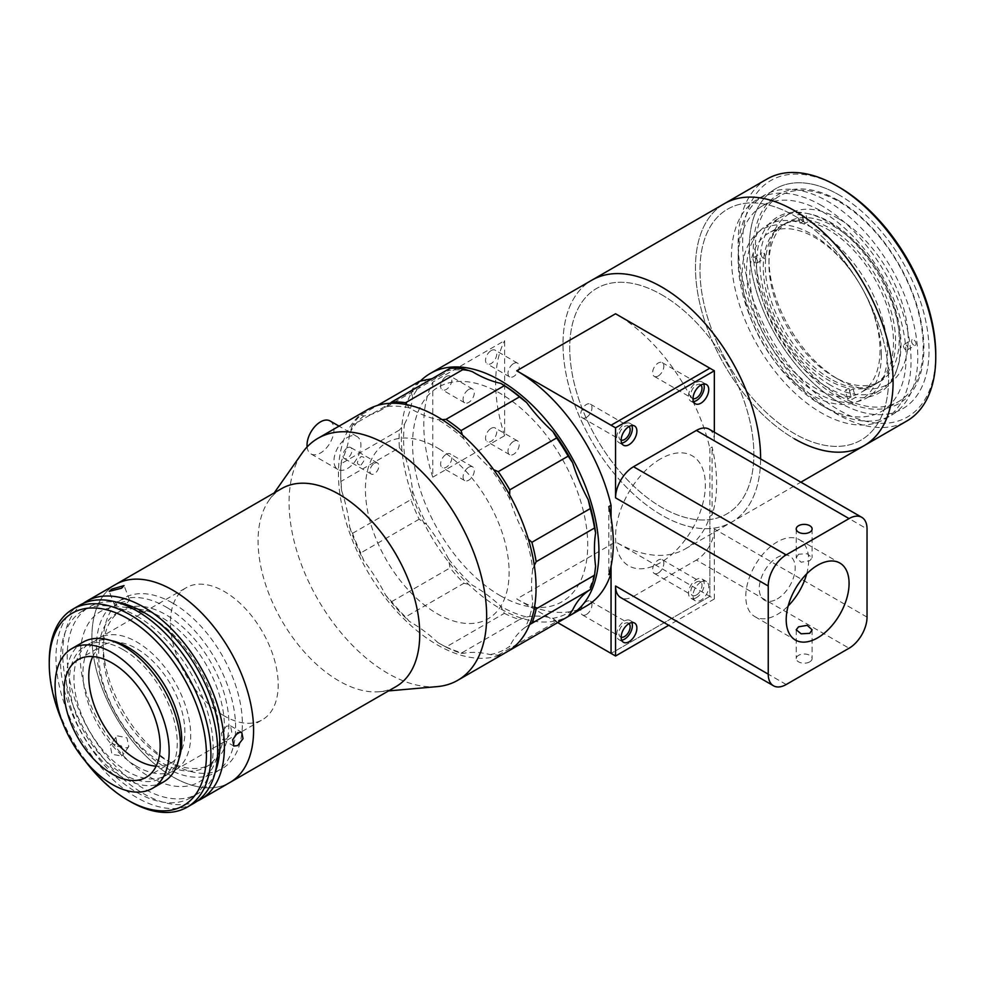 <?xml version="1.0" encoding="UTF-8"?>
<svg xmlns="http://www.w3.org/2000/svg" width="985" height="985" viewBox="0 0 985 985"><rect width="100%" height="100%" fill="white"/><g stroke="black" fill="none" stroke-linecap="round" stroke-linejoin="round"><path stroke-width="0.74" stroke-dasharray="4.92 3.69" d="M830.478 385.16A99.707 57.573 60 0 1 765.345 297.298A99.707 57.573 60 0 1 780.625 217.389A99.707 57.573 60 0 1 830.478 222.327A99.707 57.573 60 0 1 895.624 310.201A99.707 57.573 60 0 1 880.344 390.097A99.707 57.573 60 0 1 830.478 385.16M817.008 392.941A99.707 57.573 60 0 1 751.875 305.079A99.707 57.573 60 0 1 767.155 225.171A99.707 57.573 60 0 1 817.008 230.108A99.707 57.573 60 0 1 882.154 317.983A99.707 57.573 60 0 1 866.862 397.878A99.707 57.573 60 0 1 817.008 392.941M807.909 221.76L804.314 223.829A92.085 53.165 -120 0 0 800.103 223.201L803.698 221.12A92.085 53.165 -120 0 0 782.349 225.208A92.085 53.165 -120 0 0 767.327 295.796A92.085 53.165 -120 0 0 848.873 388.152L845.278 390.232A92.085 53.165 -120 0 0 849.489 390.86L853.084 388.792A92.085 53.165 -120 0 0 874.434 384.704A92.085 53.165 -120 0 0 889.467 314.116A92.085 53.165 -120 0 0 807.909 221.76L805.57 213.105A101.615 58.669 -120 0 1 895.784 315.065A101.615 58.669 -120 0 1 855.423 397.435L851.828 399.516A101.615 58.669 60 0 1 847.617 398.876L851.212 396.807L848.873 388.152M875.985 321.898A92.085 53.165 -120 0 0 768.879 232.977A92.085 53.165 -120 0 0 753.845 303.577A92.085 53.165 -120 0 0 860.964 392.486A92.085 53.165 -120 0 0 875.985 321.898M803.698 221.12L801.359 212.477A101.615 58.669 -120 0 0 761.011 294.847A101.615 58.669 -120 0 0 851.212 396.807M847.617 398.876L845.278 390.232M849.489 390.86L851.828 399.516M853.084 388.792L855.423 397.435M800.103 223.201L797.764 214.545A101.615 58.669 60 0 1 801.975 215.173L805.57 213.105M801.975 215.173L804.314 223.829M838.567 218.707A98.438 56.834 -120 0 0 768.953 258.895A98.438 56.834 -120 0 0 838.567 379.459L838.567 379.459A98.438 56.834 -120 0 0 908.17 339.271A98.438 56.834 -120 0 0 838.567 218.707M834.073 376.861L838.567 379.459L834.073 376.861A92.085 53.165 60 0 1 768.953 264.078A92.085 53.165 60 0 1 788.037 221.921A92.085 53.165 60 0 1 834.073 226.476A92.085 53.165 60 0 1 894.232 307.628A92.085 53.165 60 0 1 880.122 381.429A92.085 53.165 60 0 1 834.073 376.861M830.478 378.942A92.085 53.165 60 0 1 770.319 297.79A92.085 53.165 60 0 1 784.442 223.989A92.085 53.165 60 0 1 830.478 228.557A92.085 53.165 60 0 1 890.649 309.709A92.085 53.165 60 0 1 876.527 383.497A92.085 53.165 60 0 1 830.478 378.942M763.35 258.242A3.177 1.835 60 0 1 761.27 255.447A3.177 1.835 60 0 1 761.762 252.899A3.177 1.835 60 0 1 763.35 253.059A3.177 1.835 60 0 1 765.419 255.854A3.177 1.835 60 0 1 764.939 258.402A3.177 1.835 60 0 1 763.35 258.242M755.261 262.909A3.177 1.835 60 0 1 753.193 260.114A3.177 1.835 60 0 1 753.673 257.565A3.177 1.835 60 0 1 755.261 257.725A3.177 1.835 60 0 1 757.342 260.52A3.177 1.835 60 0 1 756.849 263.069A3.177 1.835 60 0 1 755.261 262.909M913.784 345.107A3.177 1.835 60 0 1 911.716 342.3A3.177 1.835 60 0 1 912.196 339.763A3.177 1.835 60 0 1 913.784 339.911A3.177 1.835 60 0 1 915.865 342.718A3.177 1.835 60 0 1 915.373 345.255A3.177 1.835 60 0 1 913.784 345.107M905.707 349.773A3.177 1.835 60 0 1 903.627 346.966A3.177 1.835 60 0 1 904.119 344.43A3.177 1.835 60 0 1 905.707 344.59A3.177 1.835 60 0 1 907.776 347.385A3.177 1.835 60 0 1 907.296 349.921A3.177 1.835 60 0 1 905.707 349.773M838.567 200.558A120.675 69.664 60 0 1 923.893 348.345A120.675 69.664 60 0 1 838.567 397.608A120.675 69.664 60 0 1 753.242 249.821A120.675 69.664 60 0 1 838.567 200.558M820.111 204.732A127.016 73.333 60 0 1 903.996 316.591A127.016 73.333 60 0 1 884.739 419.093A127.016 73.333 60 0 1 822.352 413.441A127.016 73.333 60 0 1 738.467 301.595A127.016 73.333 60 0 1 757.724 199.081A127.016 73.333 60 0 1 820.111 204.732M838.075 194.365A127.016 73.333 60 0 1 921.96 306.212A127.016 73.333 60 0 1 902.703 408.726A127.016 73.333 60 0 1 840.316 403.074A127.016 73.333 60 0 1 756.431 291.215A127.016 73.333 60 0 1 775.688 188.714A127.016 73.333 60 0 1 838.075 194.365M840.242 396.29A118.766 68.568 60 0 1 761.811 291.708A118.766 68.568 60 0 1 779.812 195.867A118.766 68.568 60 0 1 838.149 201.149A118.766 68.568 60 0 1 916.579 305.732A118.766 68.568 60 0 1 898.579 401.572A118.766 68.568 60 0 1 840.242 396.29M823.177 406.14A118.766 68.568 60 0 1 744.746 301.558A118.766 68.568 60 0 1 762.747 205.717A118.766 68.568 60 0 1 821.084 210.999A118.766 68.568 60 0 1 899.514 315.582A118.766 68.568 60 0 1 881.513 411.422A118.766 68.568 60 0 1 823.177 406.14M760.605 458.911A139.722 80.671 60 0 1 731.67 522.136A139.722 80.671 60 0 1 663.04 515.918A139.722 80.671 60 0 1 570.771 392.88A139.722 80.671 60 0 1 591.948 280.134A139.722 80.671 -120 0 0 570.524 392.092A139.722 80.671 -120 0 0 661.809 515.217A139.722 80.671 -120 0 0 731.67 522.136A139.722 80.671 -120 0 0 760.605 458.911M864.153 445.651A139.722 80.671 60 0 1 795.523 439.433A139.722 80.671 60 0 1 703.241 316.394A139.722 80.671 60 0 1 724.431 203.636A139.722 80.671 60 0 0 703.007 315.606A139.722 80.671 60 0 0 794.292 438.731M660.664 294.17A130.192 75.168 60 0 1 753.857 452.952A130.192 75.168 60 0 1 662.954 508.088A130.192 75.168 60 0 1 569.749 349.306A130.192 75.168 60 0 1 660.664 294.17M793.11 215.075A133.369 77.002 60 0 1 888.593 377.735A133.369 77.002 60 0 1 795.461 434.213A133.369 77.002 60 0 1 699.99 271.552A133.369 77.002 60 0 1 793.11 215.075M700.877 385.061A7.942 4.58 120 0 0 700.36 384.667A7.942 4.58 120 0 0 696.383 385.061A7.942 4.58 120 0 0 691.199 392.055A7.942 4.58 120 0 0 692.418 398.408A7.942 4.58 120 0 0 693.021 398.666M658.214 375.987A7.942 4.58 120 0 0 663.397 368.981A7.942 4.58 120 0 0 662.179 362.628A7.942 4.58 120 0 0 658.214 363.022A7.942 4.58 120 0 0 653.03 370.015A7.942 4.58 120 0 0 654.249 376.368A7.942 4.58 120 0 0 658.214 375.987M696.383 595.075A7.942 4.58 120 0 0 701.566 588.082A7.942 4.58 120 0 0 700.36 581.716A7.942 4.58 120 0 0 696.383 582.11A7.942 4.58 120 0 0 691.199 589.104A7.942 4.58 120 0 0 692.418 595.469A7.942 4.58 120 0 0 696.383 595.075M658.214 573.036A7.942 4.58 120 0 0 663.397 566.043A7.942 4.58 120 0 0 662.179 559.677A7.942 4.58 120 0 0 658.214 560.071A7.942 4.58 120 0 0 653.03 567.064A7.942 4.58 120 0 0 654.249 573.43A7.942 4.58 120 0 0 658.214 573.036M629.021 623.591A7.942 4.58 120 0 0 628.504 623.197A7.942 4.58 120 0 0 624.527 623.591A7.942 4.58 120 0 0 619.343 630.585A7.942 4.58 120 0 0 620.562 636.95A7.942 4.58 120 0 0 621.166 637.209M586.358 614.517A7.942 4.58 120 0 0 591.542 607.523A7.942 4.58 120 0 0 590.323 601.158A7.942 4.58 120 0 0 586.358 601.552A7.942 4.58 120 0 0 581.175 608.558A7.942 4.58 120 0 0 582.394 614.911A7.942 4.58 120 0 0 586.358 614.517M629.021 426.542A7.942 4.58 120 0 0 628.504 426.148A7.942 4.58 120 0 0 624.527 426.542A7.942 4.58 120 0 0 619.343 433.535A7.942 4.58 120 0 0 620.562 439.901A7.942 4.58 120 0 0 621.166 440.147M586.358 417.468A7.942 4.58 120 0 0 591.542 410.474A7.942 4.58 120 0 0 590.323 404.109A7.942 4.58 120 0 0 586.358 404.503A7.942 4.58 120 0 0 581.175 411.496A7.942 4.58 120 0 0 582.394 417.862A7.942 4.58 120 0 0 586.358 417.468M420.312 381.158A139.722 80.671 -120 0 0 412.062 495.32A139.722 80.671 -120 0 0 500.134 608.558A139.722 80.671 -120 0 0 568.21 616.45M586.617 605.886A139.722 80.671 60 0 1 516.756 598.966L615.551 541.922A139.722 80.671 -120 0 0 685.412 548.842A139.722 80.671 -120 0 0 709.853 516.288L712.106 514.995A139.722 80.671 -120 0 0 712.106 446.981L709.853 448.286A139.722 80.671 -120 0 0 615.551 313.759M491.158 350.574A7.942 4.58 -60 0 1 495.123 350.18A7.942 4.58 -60 0 1 496.341 356.545A7.942 4.58 -60 0 1 491.158 363.539A7.942 4.58 -60 0 1 487.181 363.933A7.942 4.58 -60 0 1 485.962 357.567A7.942 4.58 -60 0 1 491.158 350.574M513.604 363.539A7.942 4.58 -60 0 1 517.581 363.145A7.942 4.58 -60 0 1 518.799 369.51A7.942 4.58 -60 0 1 513.604 376.504A7.942 4.58 -60 0 1 509.639 376.898A7.942 4.58 -60 0 1 508.42 370.532A7.942 4.58 -60 0 1 513.604 363.539M446.242 376.504A7.942 4.58 -60 0 1 450.219 376.11A7.942 4.58 -60 0 1 451.425 382.463A7.942 4.58 -60 0 1 446.242 389.469A7.942 4.58 -60 0 1 442.277 389.863A7.942 4.58 -60 0 1 441.058 383.497A7.942 4.58 -60 0 1 446.242 376.504M468.7 389.469A7.942 4.58 -60 0 1 472.665 389.075A7.942 4.58 -60 0 1 473.883 395.428A7.942 4.58 -60 0 1 468.7 402.434A7.942 4.58 -60 0 1 464.723 402.816A7.942 4.58 -60 0 1 463.516 396.462A7.942 4.58 -60 0 1 468.7 389.469M446.242 454.282A7.942 4.58 -60 0 1 450.219 453.888A7.942 4.58 -60 0 1 451.425 460.254A7.942 4.58 -60 0 1 446.242 467.247A7.942 4.58 -60 0 1 442.277 467.641A7.942 4.58 -60 0 1 441.058 461.275A7.942 4.58 -60 0 1 446.242 454.282M468.7 467.247A7.942 4.58 -60 0 1 472.665 466.853A7.942 4.58 -60 0 1 473.883 473.219A7.942 4.58 -60 0 1 468.7 480.212A7.942 4.58 -60 0 1 464.723 480.606A7.942 4.58 -60 0 1 463.516 474.241A7.942 4.58 -60 0 1 468.7 467.247M491.158 428.352A7.942 4.58 -60 0 1 495.123 427.97A7.942 4.58 -60 0 1 496.341 434.323A7.942 4.58 -60 0 1 491.158 441.317A7.942 4.58 -60 0 1 487.181 441.711A7.942 4.58 -60 0 1 485.962 435.358A7.942 4.58 -60 0 1 491.158 428.352M513.604 441.317A7.942 4.58 -60 0 1 517.581 440.923A7.942 4.58 -60 0 1 518.799 447.288A7.942 4.58 -60 0 1 513.604 454.282A7.942 4.58 -60 0 1 509.639 454.676A7.942 4.58 -60 0 1 508.42 448.323A7.942 4.58 -60 0 1 513.604 441.317M500.134 595.593A123.851 71.499 -120 0 0 587.713 545.037A123.851 71.499 -120 0 0 500.134 393.347A123.851 71.499 -120 0 0 412.567 443.915A123.851 71.499 -120 0 0 500.134 595.593M661.809 294.823A130.192 75.168 60 0 1 753.87 454.282A130.192 75.168 60 0 1 661.809 507.435A130.192 75.168 60 0 1 569.749 347.976A130.192 75.168 60 0 1 661.809 294.823M709.853 448.286L709.853 596.368L615.551 541.922M432.772 477.183L504.628 435.69L504.628 340.638L432.772 382.131A139.722 80.671 -120 0 0 432.772 477.183L432.772 382.131M504.628 435.69A139.722 80.671 60 0 1 504.628 340.638M867.034 617.115L714.347 528.957L714.347 598.966L709.853 596.368L611.057 653.412L709.853 596.368L709.853 516.288M557.67 622.594L516.756 598.966M660.455 458.948A63.508 36.667 120 0 0 615.551 536.739A63.508 36.667 120 0 0 660.455 562.669A63.508 36.667 120 0 0 705.371 484.879A63.508 36.667 120 0 0 660.455 458.948M712.106 514.995L712.106 446.981M608.816 506.622L608.816 574.624M621.695 443.127A11.118 6.415 -60 0 1 618.974 442.647A11.118 6.415 -60 0 1 617.275 433.745A11.118 6.415 -60 0 1 624.527 423.944A11.118 6.415 -60 0 1 630.092 423.402A11.118 6.415 -60 0 1 631.865 425.52M693.551 401.634A11.118 6.415 -60 0 1 690.83 401.166A11.118 6.415 -60 0 1 689.131 392.252A11.118 6.415 -60 0 1 696.383 382.463A11.118 6.415 -60 0 1 701.948 381.909A11.118 6.415 -60 0 1 703.709 384.027M798.552 554.235L796.225 557.769L801.125 562.213L809.781 560.724L812.108 557.769L807.207 553.742L798.552 554.235M806.69 573.849A44.46 25.672 120 0 0 799.451 539.718A44.46 25.672 120 0 0 777.227 541.922A44.46 25.672 120 0 0 748.181 581.101A44.46 25.672 120 0 0 754.99 616.721A44.46 25.672 120 0 0 777.227 614.517A44.46 25.672 120 0 0 788.172 605.923M809.781 661.834A7.942 4.58 180 0 1 801.125 662.831A7.942 4.58 180 0 1 796.225 658.596A7.942 4.58 180 0 1 798.552 655.357A7.942 4.58 180 0 1 807.207 654.36A7.942 4.58 180 0 1 812.108 658.596A7.942 4.58 180 0 1 809.781 661.834M621.695 640.176A11.118 6.415 -60 0 1 618.974 639.708A11.118 6.415 -60 0 1 617.275 630.794A11.118 6.415 -60 0 1 624.527 621.006A11.118 6.415 -60 0 1 630.092 620.452A11.118 6.415 -60 0 1 631.865 622.569M696.383 597.673A11.118 6.415 -60 0 1 690.83 598.215A11.118 6.415 -60 0 1 689.131 589.313A11.118 6.415 -60 0 1 696.383 579.512A11.118 6.415 -60 0 1 701.948 578.971A11.118 6.415 -60 0 1 703.647 587.873A11.118 6.415 -60 0 1 696.383 597.673M700.877 582.11A11.118 6.415 120 0 0 693.612 591.899A11.118 6.415 120 0 0 695.324 600.813A11.118 6.415 120 0 0 700.877 600.259A11.118 6.415 120 0 0 708.141 590.471A11.118 6.415 120 0 0 706.43 581.556A11.118 6.415 120 0 0 700.877 582.11M777.227 598.966A25.401 14.664 120 0 0 795.191 567.852A25.401 14.664 120 0 0 777.227 557.473A25.401 14.664 120 0 0 759.263 588.587A25.401 14.664 120 0 0 777.227 598.966M714.347 598.966L668.741 625.303M714.347 528.957A25.401 14.664 -60 0 1 696.383 560.071L849.07 648.229M709.089 429.177A25.401 14.664 -60 0 1 714.347 440.8L867.034 528.957M714.347 432.206L714.347 440.8M611.057 566.104L611.057 517.741M786.202 684.526L633.515 596.368A25.401 14.664 -60 0 1 620.809 597.624M633.515 596.368L696.383 560.071M163.104 618.297A88.921 51.331 60 0 1 220.258 749.782A88.921 51.331 60 0 1 205.976 766.97A88.921 51.331 60 0 1 159.952 761.639A88.921 51.331 60 0 1 103.142 683.196A88.921 51.331 60 0 1 117.067 612.965A88.921 51.331 60 0 1 139.094 609.198A88.921 51.331 60 0 1 163.104 618.297M167.585 615.711A88.921 51.331 60 0 1 224.395 694.142A88.921 51.331 60 0 1 210.47 764.385A88.921 51.331 60 0 1 164.433 759.041A88.921 51.331 60 0 1 107.624 680.61A88.921 51.331 60 0 1 121.561 610.368A88.921 51.331 60 0 1 167.585 615.711M151.604 617.361A98.438 56.834 60 0 1 214.878 762.932A98.438 56.834 60 0 1 148.107 776.045A98.438 56.834 60 0 1 81.25 670.687A98.438 56.834 60 0 1 125.021 607.277A98.438 56.834 60 0 1 151.604 617.361M167.758 608.028A98.438 56.834 60 0 1 235.6 729.565A98.438 56.834 60 0 1 164.273 766.724A98.438 56.834 60 0 1 96.431 645.187A98.438 56.834 60 0 1 167.758 608.028M222.955 715.147A76.214 44.005 60 0 1 174.259 647.921A76.214 44.005 60 0 1 186.202 587.725A76.214 44.005 60 0 1 225.651 592.293A76.214 44.005 60 0 1 274.347 659.519A76.214 44.005 60 0 1 262.416 719.727A76.214 44.005 60 0 1 222.955 715.147M135.474 765.653A76.214 44.005 60 0 1 86.779 698.427A76.214 44.005 60 0 1 98.722 638.231A76.214 44.005 60 0 1 138.171 642.799A76.214 44.005 60 0 1 186.867 710.025A76.214 44.005 60 0 1 174.924 770.233A76.214 44.005 60 0 1 135.474 765.653M229.911 782.496A114.322 66.007 60 0 1 170.725 775.626A114.322 66.007 60 0 1 97.687 674.787A114.322 66.007 60 0 1 115.59 584.487A114.322 66.007 60 0 0 98.069 676.092A114.322 66.007 60 0 0 172.744 776.833A114.322 66.007 60 0 0 229.911 782.496M396.068 686.557A114.322 66.007 60 0 1 379.287 691.729A114.322 66.007 60 0 1 336.882 679.699A114.322 66.007 60 0 1 268.88 500.503A114.322 66.007 60 0 1 281.747 488.548M437.205 686.619A139.722 80.671 60 0 1 385.381 671.905A139.722 80.671 60 0 1 302.26 452.903M507.127 651.774A139.722 80.671 60 0 1 434.791 643.39A139.722 80.671 60 0 1 345.513 520.142A139.722 80.671 60 0 1 367.405 409.772M439.064 448.864A101.615 58.669 60 0 1 509.097 574.329A101.615 58.669 60 0 1 435.456 612.682A101.615 58.669 60 0 1 365.435 487.218A101.615 58.669 60 0 1 439.064 448.864M767.093 179.011A139.722 80.671 -120 0 0 745.67 290.969A139.722 80.671 -120 0 0 836.954 414.094A139.722 80.671 -120 0 0 906.816 421.014M935.75 354.465A136.546 78.837 60 0 1 839.195 410.203A136.546 78.837 60 0 1 742.641 242.975A136.546 78.837 60 0 1 839.195 187.224M839.195 402.434A127.016 73.333 60 0 1 756.209 290.501A127.016 73.333 60 0 1 775.688 188.714A127.016 73.333 60 0 1 839.195 195.005A127.016 73.333 60 0 1 922.182 306.938A127.016 73.333 60 0 1 902.703 408.726A127.016 73.333 60 0 1 839.195 402.434M827.966 408.91A127.016 73.333 60 0 1 744.992 296.977A127.016 73.333 60 0 1 764.458 195.19A127.016 73.333 60 0 1 827.966 201.482A127.016 73.333 60 0 1 910.953 313.415A127.016 73.333 60 0 1 891.474 415.202A127.016 73.333 60 0 1 827.966 408.91M794.292 215.752A133.369 77.002 60 0 1 888.593 379.09A133.369 77.002 60 0 1 794.292 433.548A133.369 77.002 60 0 1 699.978 270.198A133.369 77.002 60 0 1 794.292 215.752M881.341 354.76A98.438 56.834 60 0 1 811.726 394.948A98.438 56.834 60 0 1 742.124 274.384A98.438 56.834 60 0 1 842.618 260.385A98.438 56.834 60 0 1 874.114 314.917A98.438 56.834 60 0 1 881.341 354.76M226.415 739.107L231.795 732.224L230.49 725.81L226.415 726.142L221.416 733.246L222.561 739.563L226.415 739.107M197.246 801.113A114.322 66.007 60 0 1 143.564 793.676A114.322 66.007 60 0 1 69.824 696.013A114.322 66.007 60 0 1 83.134 603.448M127.2 602.721L129.663 600.087L117.474 603.583L114.863 605.837L127.2 602.721M121.574 755.975L123.199 754.51L121.303 745.817L111.847 743.872L110.209 745.374L111.933 754.301L121.574 755.975M117.474 735.869L126.905 737.827L128.826 746.495L127.2 747.96L117.56 746.322L115.836 737.371L117.474 735.869M136.816 616.068A107.968 62.338 60 0 1 207.355 711.219A107.968 62.338 60 0 1 190.807 797.727A107.968 62.338 60 0 1 136.816 792.383A107.968 62.338 60 0 1 66.291 697.245A107.968 62.338 60 0 1 82.838 610.725A107.968 62.338 60 0 1 136.816 616.068M215.309 771.895A107.968 62.338 60 0 1 197.542 793.848A107.968 62.338 60 0 1 143.564 788.492A107.968 62.338 60 0 1 73.025 693.354A107.968 62.338 60 0 1 89.573 606.834A107.968 62.338 60 0 1 117.474 602.426M193.983 803.231A114.322 66.007 60 0 1 136.816 797.567A114.322 66.007 60 0 1 62.141 696.826A114.322 66.007 60 0 1 79.662 605.221M123.347 649.78A76.214 44.005 60 0 1 173.138 716.945A76.214 44.005 60 0 1 161.454 778.015A76.214 44.005 60 0 1 123.347 774.235A76.214 44.005 60 0 1 73.567 707.07A76.214 44.005 60 0 1 85.239 646A76.214 44.005 60 0 1 123.347 649.78M179.024 758.425A76.214 44.005 60 0 1 165.948 775.417A76.214 44.005 60 0 1 127.841 771.637A76.214 44.005 60 0 1 78.049 704.484A76.214 44.005 60 0 1 89.733 643.414A76.214 44.005 60 0 1 110.985 640.582M61.932 720.798A111.145 64.173 -120 0 0 85.03 760.802M130.082 801.458A114.322 66.007 60 0 1 49.25 661.452M172.744 603.115A98.438 56.834 60 0 1 242.359 723.679A98.438 56.834 60 0 1 172.744 763.867A98.438 56.834 60 0 1 103.142 643.303A98.438 56.834 60 0 1 172.744 603.115M92.824 656.527A67.953 39.24 60 0 1 102.846 645.372A67.953 39.24 60 0 1 136.816 648.746A67.953 39.24 60 0 1 181.215 708.621A67.953 39.24 60 0 1 170.799 763.079A67.953 39.24 60 0 1 156.123 766.182M163.682 781.856A80.659 46.566 60 0 1 123.347 777.867A80.659 46.566 60 0 1 70.661 706.787A80.659 46.566 60 0 1 83.023 642.158M406.805 404.663L409.415 407.938A127.016 73.333 -120 0 0 411.053 408.91A127.016 73.333 -120 0 0 437.943 419.672L442.13 419.635M529.635 624.576L525.374 627.248A136.546 78.837 -120 0 0 532.737 602.537L534.633 606.329M504.357 613.347A139.722 80.671 -120 0 0 519.464 619.553L461.079 653.264A139.722 80.671 60 0 1 445.971 647.046L504.357 613.347L500.811 606.354A127.016 73.333 -120 0 0 472.283 585.139A136.546 78.837 60 0 1 448.507 558.877L450.034 567.939A139.722 80.671 -120 0 0 463.91 583.28L405.524 616.979A139.722 80.671 60 0 1 391.648 601.65L385.627 595.174A127.016 73.333 -120 0 0 363.847 560.81L360.769 552.917A139.722 80.671 60 0 1 352.519 533.341L349.712 527.258A127.016 73.333 -120 0 0 341.598 490.629L341.007 481.419A139.722 80.671 60 0 1 340.712 472.431A139.722 80.671 60 0 1 341.007 463.8L399.381 430.088A139.722 80.671 -120 0 0 399.381 447.707L341.007 481.419M519.464 619.553L526.679 616.992A136.546 78.837 60 0 1 500.811 606.354M450.034 368.328L448.507 370.446A136.546 78.837 60 0 1 472.283 371.64M534.313 565.464L532.737 569.256A136.546 78.837 -120 0 0 525.374 536.037L528.317 539.078M509.639 494.913L509.787 499.038A127.016 73.333 -120 0 0 525.374 536.037M509.787 499.038A136.546 78.837 -120 0 0 490.037 467.875L493.694 469.71M462.347 434.914L463.812 438.904A127.016 73.333 -120 0 0 490.037 467.875M463.812 438.904A136.546 78.837 -120 0 0 437.943 419.672M409.415 407.938A136.546 78.837 -120 0 0 385.627 406.756L390.122 403.296M419.142 381.404A139.722 80.671 -120 0 0 410.893 391.464L352.519 425.163A139.722 80.671 60 0 1 360.769 415.104L377.587 405.389M410.893 391.464L412.592 396.906A136.546 78.837 60 0 1 426.727 379.668M432.28 378.585A127.016 73.333 -120 0 0 443.065 374.177A127.016 73.333 -120 0 0 448.507 370.446M360.769 415.104L363.847 415.965A127.016 73.333 -120 0 0 380.198 410.486A127.016 73.333 -120 0 0 385.627 406.756M363.847 415.965A136.546 78.837 -120 0 0 349.712 433.203L352.519 425.163M360.978 464.957C365.546 459.478 365.546 456.708 360.978 456.658C356.274 462.051 356.274 464.821 360.978 464.957M399.381 447.707L404.466 454.331A136.546 78.837 60 0 1 404.466 424.153L399.381 430.088M404.466 424.153A127.016 73.333 -120 0 0 412.592 396.906M341.007 463.8L341.598 460.451A127.016 73.333 -120 0 0 349.712 433.203M341.598 460.451A136.546 78.837 -120 0 0 340.712 475.029A136.546 78.837 -120 0 0 341.598 490.629M352.519 533.341L410.893 499.629A139.722 80.671 -120 0 0 419.142 519.218L426.727 524.5A136.546 78.837 60 0 1 412.592 490.961A127.016 73.333 -120 0 0 404.466 454.331M412.592 490.961L410.893 499.629M349.712 527.258A136.546 78.837 -120 0 0 363.847 560.81M419.142 519.218L360.769 552.917M391.648 601.65L450.034 567.939M448.507 558.877A127.016 73.333 -120 0 0 426.727 524.5M385.627 595.174A136.546 78.837 -120 0 0 409.415 621.449L405.524 616.979M463.91 583.28L472.283 585.139M445.971 647.046L437.943 642.651A127.016 73.333 -120 0 0 409.415 621.449M437.943 642.651A136.546 78.837 -120 0 0 463.812 653.289L461.079 653.264M572.654 609.949A136.546 78.837 60 0 1 552.905 618.309A127.016 73.333 -120 0 0 526.679 616.992M508.235 651.11A139.722 80.671 60 0 1 498.25 655.124L490.037 654.606A127.016 73.333 -120 0 0 463.812 653.289M498.25 655.124L556.636 621.412A139.722 80.671 -120 0 0 567.754 616.77M552.905 618.309L556.636 621.412M490.037 654.606A136.546 78.837 -120 0 0 509.787 646.246L509.774 650.235M525.374 627.248A127.016 73.333 -120 0 0 509.787 646.246M589.399 590.089L590.249 589.596M595.605 566.24A136.546 78.837 60 0 1 588.242 590.938M532.737 569.256A127.016 73.333 -120 0 0 532.737 602.537M374.386 463.356A6.353 3.669 -60 0 1 377.563 463.048A6.353 3.669 -60 0 1 378.535 468.134A6.353 3.669 -60 0 1 374.386 473.736A6.353 3.669 -60 0 1 371.21 474.044A6.353 3.669 -60 0 1 370.237 468.958A6.353 3.669 -60 0 1 374.386 463.356M347.446 447.806A6.353 3.669 -60 0 1 350.623 447.486A6.353 3.669 -60 0 1 351.596 452.583A6.353 3.669 -60 0 1 347.446 458.173A6.353 3.669 -60 0 1 344.27 458.493A6.353 3.669 -60 0 1 343.297 453.395A6.353 3.669 -60 0 1 347.446 447.806M347.446 437.426A19.047 10.995 -60 0 1 356.976 436.49A19.047 10.995 -60 0 1 359.894 451.758A19.047 10.995 -60 0 1 347.446 468.54A19.047 10.995 -60 0 1 337.917 469.488A19.047 10.995 -60 0 1 334.998 454.22A19.047 10.995 -60 0 1 347.446 437.426M330.024 420.927A19.047 10.995 -60 0 1 332.942 436.195A19.047 10.995 -60 0 1 320.494 452.989A19.047 10.995 -60 0 1 310.977 453.937A19.047 10.995 -60 0 1 307.111 446.931M767.155 225.171L780.625 217.389M866.862 397.878L880.344 390.097M782.349 225.208L768.879 232.977M874.434 384.704L860.964 392.486M768.953 264.078L768.953 258.895M784.442 223.989L788.037 221.921M753.673 257.565L761.762 252.899M904.119 344.43L912.196 339.763M907.296 349.921L915.373 345.255M756.849 263.069L764.939 258.402M876.527 383.497L880.122 381.429M884.739 419.093L891.474 415.202M762.747 205.717L779.812 195.867M881.513 411.422L898.579 401.572M757.724 199.081L764.458 195.19M685.412 548.842L800.891 482.17M662.179 362.628L700.36 384.667M662.179 559.677L700.36 581.716M590.323 601.158L628.504 623.197M590.323 404.109L628.504 426.148M517.581 363.145L495.123 350.18M472.665 389.075L450.219 376.11M472.665 466.853L450.219 453.888M517.581 440.923L495.123 427.97M509.639 454.676L487.181 441.711M464.723 480.606L442.277 467.641M464.723 402.816L442.277 389.863M509.639 376.898L487.181 363.933M582.394 417.862L620.562 439.901M582.394 614.911L620.562 636.95M654.249 573.43L692.418 595.469M654.249 376.368L692.418 398.408M623.468 445.245L618.974 442.647M695.324 403.752L690.83 401.166M796.225 528.957L796.225 557.769M754.99 616.721L795.412 640.053M796.225 629.784L796.225 658.596M623.468 642.294L618.974 639.708M695.324 600.813L690.83 598.215M706.43 581.556L701.948 578.971M634.574 623.049L630.092 620.452M812.108 629.784L812.108 658.596M799.451 539.718L839.873 563.051M812.108 528.957L812.108 557.769M706.43 384.507L701.948 381.909M634.574 425.988L630.092 423.402M205.976 766.97L210.47 764.385M220.258 749.782L214.878 762.932M139.094 609.198L125.021 607.277M117.067 612.965L121.561 610.368M98.722 638.231L186.202 587.725M174.924 770.233L262.416 719.727M379.287 691.729L388.521 690.916M268.88 500.503L274.212 492.906M874.114 314.917A164.594 164.594 0 0 0 842.618 260.385M230.49 725.81L241.744 732.298M129.663 600.087L124.048 585.607M128.826 746.495L123.199 754.51M190.807 797.727L197.542 793.848M161.454 778.015L165.948 775.417M85.239 646L89.733 643.414M82.838 610.725L89.573 606.834M115.836 737.371L110.209 745.374M114.863 605.837L109.249 591.345M222.561 739.563L233.802 746.051M78.147 659.642L102.846 645.372M146.1 777.337L170.799 763.079M443.065 374.177L380.198 410.486M340.712 475.029L340.712 472.431M589.843 589.818L530.324 624.17M377.563 463.048L350.623 447.486M371.21 474.044L344.27 458.493M356.976 436.49L339.049 426.136M337.917 469.488L310.977 453.937"/><path stroke-width="1.48" d="M660.578 286.352A139.722 80.671 60 0 1 760.605 458.911A139.722 80.671 -120 0 0 661.809 287.054A139.722 80.671 -120 0 0 591.948 280.134A139.722 80.671 60 0 1 660.578 286.352M568.21 616.45A139.722 80.671 -120 0 0 569.995 615.477A139.722 80.671 -120 0 0 591.419 503.52A139.722 80.671 -120 0 0 500.134 380.395A139.722 80.671 -120 0 0 430.273 373.463L724.431 203.636A139.722 80.671 60 0 1 793.06 209.854A139.722 80.671 60 0 1 885.33 332.893A139.722 80.671 60 0 1 864.153 445.651A139.722 80.671 60 0 1 794.292 438.731M693.021 398.666A7.942 4.58 120 0 0 696.383 398.014A7.942 4.58 120 0 0 701.406 391.537A7.942 4.58 120 0 0 700.877 385.061A11.118 6.415 120 0 0 693.612 394.85A11.118 6.415 120 0 0 695.324 403.752A11.118 6.415 120 0 0 700.877 403.21A11.118 6.415 120 0 0 708.141 393.409A11.118 6.415 120 0 0 706.43 384.507A11.118 6.415 120 0 0 700.877 385.061M621.166 637.209A7.942 4.58 120 0 0 624.527 636.556A7.942 4.58 120 0 0 629.55 630.08A7.942 4.58 120 0 0 629.021 623.591A11.118 6.415 120 0 0 621.757 633.392A11.118 6.415 120 0 0 623.468 642.294A11.118 6.415 120 0 0 629.021 641.74A11.118 6.415 120 0 0 636.285 631.951A11.118 6.415 120 0 0 634.574 623.049A11.118 6.415 120 0 0 629.021 623.591M621.166 440.147A7.942 4.58 120 0 0 624.527 439.507A7.942 4.58 120 0 0 629.55 433.018A7.942 4.58 120 0 0 629.021 426.542A11.118 6.415 120 0 0 621.757 436.33A11.118 6.415 120 0 0 623.468 445.245A11.118 6.415 120 0 0 629.021 444.691A11.118 6.415 120 0 0 636.285 434.902A11.118 6.415 120 0 0 634.574 425.988A11.118 6.415 120 0 0 629.021 426.542M668.741 625.303L615.551 656.01L615.551 586.001L768.238 674.159L768.238 586.001L615.551 497.844L615.551 427.835L714.347 370.791L709.853 368.205L611.057 425.249L516.756 370.791A139.722 80.671 60 0 1 611.057 505.33L608.816 506.622A139.722 80.671 60 0 1 608.816 574.624L611.057 573.332A139.722 80.671 60 0 1 586.617 605.886L569.995 615.477M430.273 373.463A139.722 80.671 -120 0 0 420.312 381.158M615.551 427.835L611.057 425.249L709.853 368.205L615.551 313.759L516.756 370.791M611.057 517.741L611.057 505.33M611.057 573.332L611.057 653.412L557.67 622.594M631.865 425.52A11.118 6.415 -60 0 1 624.527 442.093A11.118 6.415 -60 0 1 621.695 443.127M703.709 384.027A11.118 6.415 -60 0 1 696.383 400.612A11.118 6.415 -60 0 1 693.551 401.634M809.781 532.196A7.942 4.58 180 0 1 801.125 533.193A7.942 4.58 180 0 1 796.225 528.957A7.942 4.58 180 0 1 798.552 525.719A7.942 4.58 180 0 1 807.207 524.722A7.942 4.58 180 0 1 812.108 528.957A7.942 4.58 180 0 1 809.781 532.196M809.781 633.318L801.137 633.811L796.225 629.784L798.552 626.829L807.195 625.34L812.108 629.784L809.781 633.318M817.636 565.255A44.46 25.672 120 0 0 788.591 604.433A44.46 25.672 120 0 0 795.412 640.053A44.46 25.672 120 0 0 817.636 637.849A44.46 25.672 120 0 0 846.681 598.683A44.46 25.672 120 0 0 839.873 563.051A44.46 25.672 120 0 0 817.636 565.255M631.865 622.569A11.118 6.415 -60 0 1 624.527 639.154A11.118 6.415 -60 0 1 621.695 640.176M788.172 605.923A44.46 25.672 120 0 0 806.69 573.849M615.551 656.01L611.057 653.412L611.057 566.104M768.238 674.159A25.401 14.664 120 0 0 773.496 685.782A25.401 14.664 120 0 0 786.202 684.526L849.07 648.229A25.401 14.664 120 0 0 867.034 617.115L867.034 528.957A25.401 14.664 120 0 0 861.776 517.322A25.401 14.664 120 0 0 849.07 518.59L696.383 430.433A25.401 14.664 -60 0 1 709.089 429.177L861.776 517.322M714.347 370.791L714.347 432.206M615.551 497.844A25.401 14.664 -60 0 1 633.515 466.73L786.202 554.887A25.401 14.664 120 0 0 768.238 586.001M786.202 554.887L849.07 518.59M773.496 685.782L620.809 597.624A25.401 14.664 -60 0 1 615.551 586.001M696.383 430.433L633.515 466.73M174.776 591.345A114.322 66.007 60 0 1 247.814 692.184A114.322 66.007 60 0 1 229.911 782.496L396.068 686.557A114.322 66.007 60 0 0 413.971 596.257A114.322 66.007 60 0 0 340.933 495.406A114.322 66.007 60 0 0 281.747 488.548L115.59 584.487A114.322 66.007 60 0 1 174.776 591.345M274.212 492.906L302.26 452.903A139.722 80.671 60 0 1 318.007 438.288A139.722 80.671 60 0 1 390.343 446.673A139.722 80.671 60 0 1 479.609 569.933A139.722 80.671 60 0 1 457.729 680.303A139.722 80.671 60 0 1 437.205 686.619L388.521 690.916M318.007 438.288L367.405 409.772A139.722 80.671 60 0 1 439.741 418.157A139.722 80.671 60 0 1 529.007 541.405A139.722 80.671 60 0 1 507.127 651.774L457.729 680.303M794.292 210.556A139.722 80.671 60 0 1 885.564 333.681A139.722 80.671 60 0 1 864.153 445.651L906.816 421.014A139.722 80.671 -120 0 0 935.75 357.05A139.722 80.671 -120 0 0 836.954 185.931L836.954 185.931A139.722 80.671 -120 0 0 767.093 179.011L724.431 203.636A139.722 80.671 60 0 1 794.292 210.556M839.195 187.224L836.954 185.931L839.195 187.224A136.546 78.837 60 0 1 935.75 354.465L935.75 357.05M237.668 732.643L241.744 732.298L243.024 738.701L237.668 745.596L233.802 746.051L232.657 739.735L237.668 732.643M83.134 603.448A114.322 66.007 60 0 1 86.397 601.342A114.322 66.007 60 0 1 143.564 606.994A114.322 66.007 60 0 1 218.239 707.735A114.322 66.007 60 0 1 200.718 799.34A114.322 66.007 60 0 1 197.246 801.113M86.397 601.342L115.59 584.487A114.322 66.007 60 0 1 172.744 590.15A114.322 66.007 60 0 1 247.432 690.879A114.322 66.007 60 0 1 229.911 782.496L200.718 799.34M111.847 589.079L124.048 585.607L121.574 588.205L109.249 591.345L111.847 589.079M117.474 602.426A107.968 62.338 60 0 1 143.564 612.19A107.968 62.338 60 0 1 215.309 771.895M49.25 664.038L49.25 661.452A114.322 66.007 60 0 1 72.927 609.112A114.322 66.007 60 0 1 130.082 614.775A114.322 66.007 60 0 1 204.769 715.516A114.322 66.007 60 0 1 187.249 807.121A114.322 66.007 60 0 1 130.082 801.458L127.841 800.165A111.145 64.173 -120 0 0 206.431 754.793A111.145 64.173 -120 0 0 127.841 618.666A111.145 64.173 -120 0 0 49.25 664.038A111.145 64.173 -120 0 0 61.932 720.798M72.927 609.112L79.662 605.221A114.322 66.007 60 0 1 136.816 610.885A114.322 66.007 60 0 1 211.504 711.626A114.322 66.007 60 0 1 193.983 803.231L187.249 807.121M110.985 640.582A76.214 44.005 60 0 1 127.841 647.182A76.214 44.005 60 0 1 179.024 758.425M85.03 760.802A111.145 64.173 -120 0 0 127.841 800.165L130.082 801.458M156.123 766.182A67.953 39.24 60 0 1 136.816 759.718A67.953 39.24 60 0 1 92.824 656.527M112.118 773.976A67.953 39.24 60 0 1 67.731 714.088A67.953 39.24 60 0 1 78.147 659.642A67.953 39.24 60 0 1 112.118 663.004A67.953 39.24 60 0 1 156.517 722.891A67.953 39.24 60 0 1 146.1 777.337A67.953 39.24 60 0 1 112.118 773.976M112.118 652.636A80.659 46.566 60 0 1 164.815 723.704A80.659 46.566 60 0 1 152.453 788.345A80.659 46.566 60 0 1 112.118 784.343A80.659 46.566 60 0 1 59.432 713.275A80.659 46.566 60 0 1 71.794 648.635A80.659 46.566 60 0 1 112.118 652.636M71.794 648.635L83.023 642.158A80.659 46.566 60 0 1 123.347 646.148A80.659 46.566 60 0 1 176.044 717.228A80.659 46.566 60 0 1 163.682 781.856L152.453 788.345M504.357 385.664L445.971 419.376A139.722 80.671 60 0 1 461.079 430.593L519.464 396.893A139.722 80.671 -120 0 0 504.357 385.664L500.811 383.374A136.546 78.837 60 0 1 526.679 402.606A127.016 73.333 -120 0 0 552.905 431.578A136.546 78.837 60 0 1 572.654 462.741L568.16 456.141A139.722 80.671 -120 0 0 556.636 437.956L498.25 471.655A139.722 80.671 60 0 1 509.774 489.853L568.16 456.141M442.13 419.635L445.971 419.376M463.91 369.03A139.722 80.671 -120 0 0 450.034 368.328L391.648 402.04A139.722 80.671 60 0 1 405.524 402.73L463.91 369.03L472.283 371.64A127.016 73.333 -120 0 0 473.933 372.613A127.016 73.333 -120 0 0 500.811 383.374M534.633 606.329L536.172 608.878A139.722 80.671 60 0 1 531.875 623.296L529.635 624.576M531.875 623.296L590.249 589.596A139.722 80.671 -120 0 0 594.558 575.166L536.172 608.878M590.249 508.605L588.242 499.74A136.546 78.837 60 0 1 595.605 532.947L594.558 527.985A139.722 80.671 -120 0 0 590.249 508.605L531.875 542.304A139.722 80.671 60 0 1 536.172 561.684L594.558 527.985M528.317 539.078L531.875 542.304M536.172 561.684L534.313 565.464M556.636 437.956L552.905 431.578M572.654 462.741A127.016 73.333 -120 0 0 588.242 499.74M509.774 489.853L509.639 494.913M493.694 469.71L498.25 471.655M461.079 430.593L462.347 434.914M526.679 402.606L519.464 396.893M405.524 402.73L406.805 404.663M390.122 403.296L391.648 402.04M377.587 405.389L419.142 381.404L426.727 379.668A127.016 73.333 -120 0 0 432.28 378.585M509.762 650.137L509.774 650.235A139.722 80.671 60 0 1 509.368 650.482A139.722 80.671 60 0 1 508.235 651.11M509.368 650.482L567.754 616.77A139.722 80.671 -120 0 0 568.16 616.536L509.774 650.235M568.16 616.536L572.654 609.949A127.016 73.333 -120 0 1 588.242 590.938L590.249 589.596M594.558 575.166L595.605 566.24A127.016 73.333 -120 0 1 595.605 532.947M307.111 446.931A19.047 10.995 -60 0 1 320.494 421.875A19.047 10.995 -60 0 1 330.024 420.927L339.049 426.136M800.891 482.17L864.153 445.651"/></g></svg>
